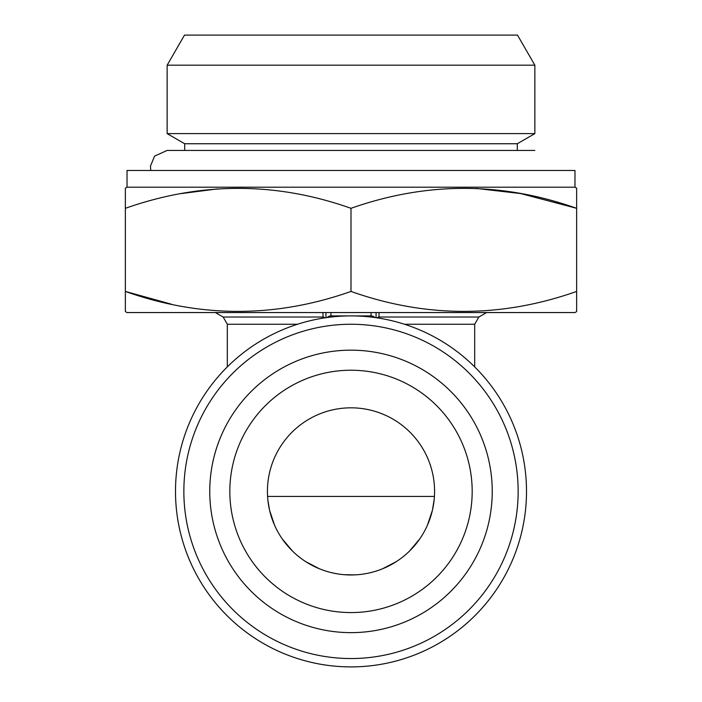 <?xml version="1.0" encoding="UTF-8"?>
<svg xmlns="http://www.w3.org/2000/svg" width="702" height="702" viewBox="0 0 702 702"><rect width="100%" height="100%" fill="white"/><g stroke="black" fill="none" stroke-linecap="round" stroke-linejoin="round"><path stroke-width="1.05" d="M171.341 304.185L125.36 291.435L125.36 311.591L127.027 312.557L574.973 312.557L576.64 311.591L576.64 208.319C501.623 181.739 426.412 181.739 351 208.319C275.983 181.739 200.763 181.739 125.36 208.319L125.561 208.248M325.93 312.557L325.93 317.699M576.439 291.505L576.64 291.435C501.237 318.024 426.017 318.024 351 291.435C275.588 318.024 200.377 318.024 125.36 291.435L125.36 188.162L127.027 187.197L574.973 187.197L576.64 188.162L576.64 208.319L520.779 193.585L476.36 188.434M181.23 193.585L217.401 188.908M344.357 574.71L354.694 574.885M382.608 568.76L396.244 561.661M409.415 551.167L419.735 538.934M427.457 525.14L432.371 510.451M432.45 510.108L434.169 499.605M434.301 498.113L434.424 496.411L267.576 496.411L267.831 499.605M267.901 500.28L269.542 510.073M269.629 510.451L274.543 525.14M282.274 538.952L292.611 551.193M305.879 561.74L319.41 568.769M333.187 573.051L337.013 573.788M323.087 318.138L322.929 312.557M379.071 312.557L378.913 318.138M351 291.435L351 208.319M184.696 150.43L184.696 143.743L517.304 143.743L517.304 150.43M574.973 187.197L574.973 170.489L127.027 170.489L127.027 187.197M184.696 143.743L167.146 133.608L534.854 133.608L517.304 143.743M375.754 317.655A3.343 3.343 0 0 1 374.157 316.971A5.011 5.011 0 0 0 371.06 315.9L351 315.9A175.5 175.5 0 0 1 526.5 491.4A175.5 175.5 0 0 1 351 666.9A175.5 175.5 0 0 1 175.5 491.4A175.5 175.5 0 0 1 351 315.9L330.94 315.9A5.011 5.011 0 0 0 327.843 316.971A3.343 3.343 0 0 1 326.246 317.655M267.427 491.4A83.573 83.573 0 0 1 392.787 419.024A83.573 83.573 0 0 1 392.787 563.776A83.573 83.573 0 0 1 267.427 491.4L267.471 494.138M518.146 491.4A167.146 167.146 0 0 1 267.427 636.152A167.146 167.146 0 0 1 267.427 346.648A167.146 167.146 0 0 1 518.146 491.4M486.591 312.557L478.861 317.023L379.045 317.023A3.343 2.913 0 0 0 377.062 317.848M376.07 317.699L376.07 312.557M215.409 312.557L223.139 317.023L322.955 317.023A3.343 2.913 180 0 1 324.938 317.848M534.854 65.189L517.488 35.1L184.512 35.1L167.146 65.189L534.854 65.189L534.854 133.608M167.146 65.189L167.146 133.608M492.234 491.4A141.234 141.234 0 0 1 280.379 613.715A141.234 141.234 0 0 1 280.379 369.085A141.234 141.234 0 0 1 492.234 491.4M472.183 491.4A121.183 121.183 0 0 1 290.409 596.34A121.183 121.183 0 0 1 290.409 386.46A121.183 121.183 0 0 1 472.183 491.4M330.94 315.9L330.94 312.557M297.49 324.254L227.316 324.254L227.316 366.892M478.861 317.023L474.684 324.254L404.51 324.254M371.06 315.9L371.06 312.557M474.684 324.254L474.684 366.892M223.139 317.023L227.316 324.254M150.763 170.489L150.465 166.067L154.58 156.116L167.146 150.43L534.854 150.43"/></g></svg>
